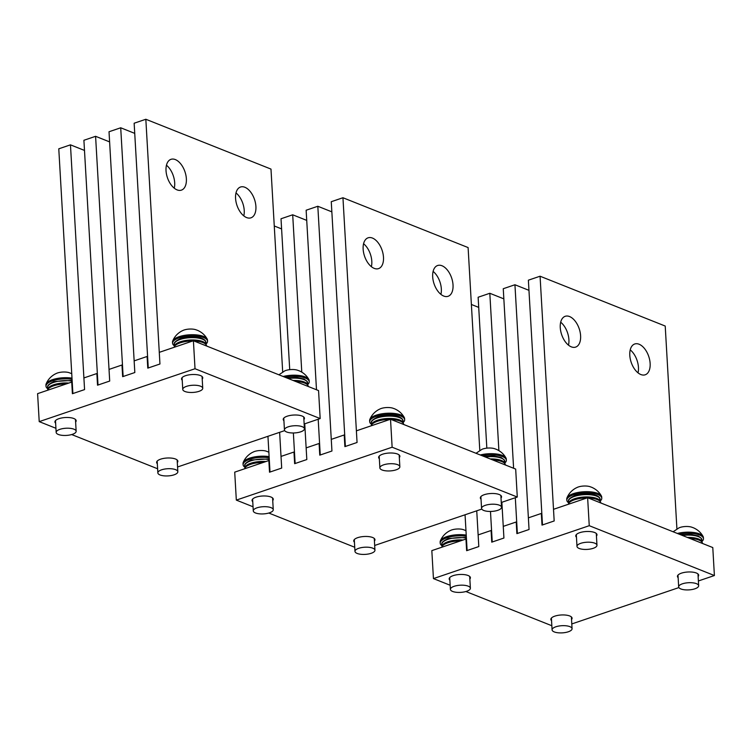 <?xml version="1.0" encoding="UTF-8"?>
<svg xmlns="http://www.w3.org/2000/svg" width="752" height="752" viewBox="0 0 752 752"><rect width="100%" height="100%" fill="white"/><g stroke="black" fill="none" stroke-linecap="round" stroke-linejoin="round"><path stroke-width="1.13" d="M55.93 428.283L39.217 421.628L195.022 368.734L193.405 340.759L159.274 352.35L159.95 364.006L148.257 367.972L134.147 123.225L145.832 119.258L270.983 169.087L282.686 371.93M195.022 368.734L320.173 418.563L318.557 390.589L193.405 340.759M320.173 418.563L304.156 424.006M284.679 430.614L177.557 466.983M147.608 356.683L147.101 356.476L147.777 368.132L159.95 364.006L145.832 119.258M157.619 468.769L71.675 434.553M157.318 463.693A10.631 3.816 -3.3 0 1 156.623 462.442A10.631 3.816 -3.3 0 1 163.607 458.419A10.631 3.816 -3.3 0 1 175.517 459.021A10.631 3.816 -3.3 0 1 177.857 461.22A10.631 3.816 -3.3 0 1 177.303 462.536M55.639 423.207A10.631 3.816 -3.3 0 1 54.934 421.957A10.631 3.816 -3.3 0 1 61.927 417.924A10.631 3.816 -3.3 0 1 73.828 418.526A10.631 3.816 -3.3 0 1 76.168 420.725A10.631 3.816 -3.3 0 1 75.614 422.051M283.918 420.716A10.631 3.816 -3.3 0 1 283.213 419.466A10.631 3.816 -3.3 0 1 290.206 415.442A10.631 3.816 -3.3 0 1 302.107 416.044A10.631 3.816 -3.3 0 1 304.447 418.234A10.631 3.816 -3.3 0 1 303.893 419.56M182.228 380.23A10.631 3.816 -3.3 0 1 181.533 378.97A10.631 3.816 -3.3 0 1 188.517 374.947A10.631 3.816 -3.3 0 1 200.417 375.549A10.631 3.816 -3.3 0 1 202.758 377.748A10.631 3.816 -3.3 0 1 202.213 379.074M39.217 421.628L37.6 393.653L71.731 382.072L72.399 393.719L84.572 389.592L72.888 393.559L58.778 148.811L70.462 144.845L84.487 150.428M72.239 382.27L71.731 382.072M97.365 373.744L96.858 373.537L97.525 385.193L109.698 381.057L98.014 385.024L83.904 140.276L95.589 136.309L109.613 141.893M70.462 144.845L84.572 389.592L83.904 377.936L96.858 373.537M95.589 136.309L109.698 381.057L109.031 369.411L121.974 365.011L122.651 376.667L134.824 372.531L123.14 376.498L109.021 131.75L120.715 127.784L134.73 133.367M122.482 365.209L121.974 365.011M120.715 127.784L134.824 372.531L134.147 360.875L147.101 356.476M246.609 217.572A16.262 9.259 -108.8 0 1 236.025 201.865A16.262 9.259 -108.8 0 1 240.508 187.022A16.262 9.259 -108.8 0 1 244.87 187.267A16.262 9.259 -108.8 0 1 255.454 202.965A16.262 9.259 -108.8 0 1 250.971 217.817A16.262 9.259 -108.8 0 1 246.609 217.572M235.996 192.926A16.262 9.259 -108.8 0 1 243.798 215.88M177.077 189.88A16.262 9.259 -108.8 0 1 166.483 174.182A16.262 9.259 -108.8 0 1 170.977 159.33A16.262 9.259 -108.8 0 1 175.329 159.574A16.262 9.259 -108.8 0 1 185.913 175.282A16.262 9.259 -108.8 0 1 181.429 190.124A16.262 9.259 -108.8 0 1 177.077 189.88M166.465 165.233A16.262 9.259 -108.8 0 1 174.257 188.188M253.048 506.763L236.325 500.108L392.13 447.214L390.523 419.24L356.392 430.83L357.059 442.486L345.375 446.453L331.265 201.705L342.95 197.738L468.101 247.568L479.795 450.41M392.13 447.214L517.282 497.044L515.675 469.079L390.523 419.24M517.282 497.044L501.264 502.486M481.797 509.095L374.675 545.463M344.726 435.164L344.219 434.966L344.886 446.622L357.059 442.486L342.95 197.738M354.728 547.259L268.793 513.033M354.436 542.173A10.631 3.816 -3.3 0 1 353.741 540.923A10.631 3.816 -3.3 0 1 360.725 536.9A10.631 3.816 -3.3 0 1 372.635 537.501A10.631 3.816 -3.3 0 1 374.966 539.701A10.631 3.816 -3.3 0 1 374.421 541.026M252.747 501.687A10.631 3.816 -3.3 0 1 252.052 500.437A10.631 3.816 -3.3 0 1 259.036 496.414A10.631 3.816 -3.3 0 1 270.946 497.016A10.631 3.816 -3.3 0 1 273.286 499.215A10.631 3.816 -3.3 0 1 272.732 500.541M481.026 499.196A10.631 3.816 -3.3 0 1 480.331 497.946A10.631 3.816 -3.3 0 1 487.315 493.923A10.631 3.816 -3.3 0 1 499.225 494.525A10.631 3.816 -3.3 0 1 501.556 496.724A10.631 3.816 -3.3 0 1 501.011 498.05M379.346 458.711A10.631 3.816 -3.3 0 1 378.641 457.46A10.631 3.816 -3.3 0 1 385.635 453.437A10.631 3.816 -3.3 0 1 397.535 454.039A10.631 3.816 -3.3 0 1 399.876 456.238A10.631 3.816 -3.3 0 1 399.321 457.554M236.325 500.108L234.718 472.143L268.849 460.553L269.517 472.209L281.69 468.073L270.006 472.04L267.947 436.292M269.357 460.75L268.849 460.553M294.474 452.225L293.966 452.027L294.643 463.674L306.816 459.547L295.132 463.514L293.365 432.973M279.631 432.325L281.69 468.073L281.022 456.417L293.966 452.027M304.748 423.799L306.816 459.547L306.139 447.891L319.092 443.492L319.769 455.148L331.942 451.012L320.249 454.979L318.19 419.231M319.6 443.699L319.092 443.492M316.489 389.771L306.139 210.231L317.823 206.264L331.942 451.012L331.265 439.365L344.219 434.966M443.727 296.053A16.262 9.259 -108.8 0 1 433.143 280.355A16.262 9.259 -108.8 0 1 437.626 265.503A16.262 9.259 -108.8 0 1 441.979 265.747A16.262 9.259 -108.8 0 1 452.572 281.455A16.262 9.259 -108.8 0 1 448.079 296.297A16.262 9.259 -108.8 0 1 443.727 296.053M433.114 271.406A16.262 9.259 -108.8 0 1 440.907 294.361M374.186 268.361A16.262 9.259 -108.8 0 1 363.601 252.663A16.262 9.259 -108.8 0 1 368.085 237.82A16.262 9.259 -108.8 0 1 372.447 238.064A16.262 9.259 -108.8 0 1 383.031 253.762A16.262 9.259 -108.8 0 1 378.547 268.614A16.262 9.259 -108.8 0 1 374.186 268.361M363.573 243.723A16.262 9.259 -108.8 0 1 371.375 266.678M317.823 206.264L331.848 211.848M301.778 372.127L292.697 214.799L281.013 218.766L289.717 369.664M292.697 214.799L306.722 220.383M274.264 225.985L281.605 228.909M450.157 585.253L433.443 578.598L589.248 525.695L587.632 497.73L553.5 509.32L554.177 520.967L542.493 524.934L528.374 280.186L540.068 276.219L665.219 326.048L676.913 528.9M589.248 525.695L714.4 575.534L712.783 547.559L587.632 497.73M714.4 575.534L698.382 580.967M678.915 587.575L571.793 623.944M541.844 513.654L541.327 513.447L542.004 525.103L554.177 520.967L540.068 276.219M551.846 625.739L465.902 591.523M551.554 620.663A10.631 3.816 -3.3 0 1 550.849 619.404A10.631 3.816 -3.3 0 1 557.843 615.38A10.631 3.816 -3.3 0 1 569.743 615.982A10.631 3.816 -3.3 0 1 572.084 618.182A10.631 3.816 -3.3 0 1 571.529 619.507M449.865 580.168A10.631 3.816 -3.3 0 1 449.17 578.918A10.631 3.816 -3.3 0 1 456.154 574.895A10.631 3.816 -3.3 0 1 468.064 575.496A10.631 3.816 -3.3 0 1 470.395 577.696A10.631 3.816 -3.3 0 1 469.85 579.021M678.144 577.686A10.631 3.816 -3.3 0 1 677.449 576.427A10.631 3.816 -3.3 0 1 684.433 572.404A10.631 3.816 -3.3 0 1 696.333 573.005A10.631 3.816 -3.3 0 1 698.674 575.205A10.631 3.816 -3.3 0 1 698.129 576.53M576.455 537.191A10.631 3.816 -3.3 0 1 575.759 535.941A10.631 3.816 -3.3 0 1 582.744 531.918A10.631 3.816 -3.3 0 1 594.653 532.519A10.631 3.816 -3.3 0 1 596.985 534.719A10.631 3.816 -3.3 0 1 596.439 536.044M433.443 578.598L431.827 550.624L465.958 539.034L466.635 550.69L478.808 546.563L467.124 550.53L465.056 514.782M466.466 539.24L465.958 539.034M491.592 530.705L491.084 530.508L491.752 542.164L503.925 538.028L492.24 541.995L490.483 511.454M476.74 510.815L478.808 546.563L478.131 534.907L491.084 530.508M501.866 502.28L503.925 538.028L503.257 526.372L516.21 521.982L516.878 533.629L529.051 529.502L517.367 533.469L515.308 497.721M516.718 522.179L516.21 521.982M513.607 468.252L503.257 288.721L514.941 284.754L529.051 529.502L528.383 517.846L541.327 513.447M640.845 374.534A16.262 9.259 -108.8 0 1 630.251 358.836A16.262 9.259 -108.8 0 1 634.744 343.984A16.262 9.259 -108.8 0 1 639.097 344.237A16.262 9.259 -108.8 0 1 649.681 359.935A16.262 9.259 -108.8 0 1 645.197 374.787A16.262 9.259 -108.8 0 1 640.845 374.534M630.232 349.887A16.262 9.259 -108.8 0 1 638.025 372.851M571.304 346.851A16.262 9.259 -108.8 0 1 560.719 331.143A16.262 9.259 -108.8 0 1 565.203 316.301A16.262 9.259 -108.8 0 1 569.555 316.545A16.262 9.259 -108.8 0 1 580.149 332.252A16.262 9.259 -108.8 0 1 575.656 347.095A16.262 9.259 -108.8 0 1 571.304 346.851M560.691 322.204A16.262 9.259 -108.8 0 1 568.484 345.159M514.941 284.754L528.966 290.338M498.886 450.617L489.815 293.28L478.131 297.247L486.835 448.145M489.815 293.28L503.84 298.864M471.382 304.475L478.714 307.389M702.481 543.461L702.481 543.414A16.262 5.837 176.7 0 0 689.96 538.47M600.792 502.928L600.792 502.966A16.262 5.837 176.7 0 0 588.271 497.984M586.955 497.956A16.262 5.837 176.7 0 0 574.387 499.817A16.262 5.837 176.7 0 0 568.362 504.272M460.365 540.932A16.262 5.837 176.7 0 0 447.797 542.794A16.262 5.837 176.7 0 0 441.772 547.249M701.597 541.675L701.691 541.205A15.886 5.706 176.7 0 0 687.347 537.426M701.654 539.052L701.907 539.936A15.886 5.706 176.7 0 0 701.654 539.052L701.729 541.807M680.992 534.898L690.524 534.362L698.213 535.95L701.381 538.357L701.691 541.205M599.917 501.189L600.002 500.719A15.886 5.706 176.7 0 0 574.556 498.745A15.886 5.706 176.7 0 0 568.634 503.53M599.964 498.567L600.218 499.45A15.886 5.706 176.7 0 0 599.964 498.567L600.04 501.321M599.87 498.388A15.886 5.706 176.7 0 0 574.425 496.414A15.886 5.706 176.7 0 0 568.503 501.283C567.816 499.751 569.922 497.833 574.801 495.54C582.753 492.851 596.082 492.992 599.701 497.871L600.002 500.719M682.581 583.759A10.011 3.591 176.7 0 0 678.671 586.88A10.011 3.591 176.7 0 0 684.339 589.765A10.011 3.591 176.7 0 0 694.745 588.854A10.011 3.591 176.7 0 0 698.655 585.733A10.011 3.591 176.7 0 0 692.987 582.847A10.011 3.591 176.7 0 0 682.581 583.759M701.992 541.412A17.512 6.289 176.7 0 0 703.458 538.676L703.393 537.511A17.512 6.289 176.7 0 0 703.073 536.467C700.93 532.557 697.696 529.662 693.382 527.772L691.445 527.086A8.751 3.149 176.7 0 0 688.935 526.607A8.751 3.149 176.7 0 0 679.103 527.801L673.134 531.767M703.073 536.467A17.512 6.289 176.7 0 0 692.977 532.407A17.512 6.289 176.7 0 0 677.364 533.459M703.458 538.676A17.512 6.289 176.7 0 0 693.043 533.572A17.512 6.289 176.7 0 0 679.263 534.211M580.892 543.273A10.011 3.591 176.7 0 0 576.991 546.394A10.011 3.591 176.7 0 0 582.65 549.28A10.011 3.591 176.7 0 0 593.065 548.368A10.011 3.591 176.7 0 0 596.966 545.247A10.011 3.591 176.7 0 0 591.307 542.361A10.011 3.591 176.7 0 0 580.892 543.273M600.303 500.926A17.512 6.289 176.7 0 0 601.769 498.191L601.703 497.025A17.512 6.289 176.7 0 0 601.393 495.972C599.241 492.071 596.007 489.176 591.692 487.287L589.756 486.6A8.751 3.149 176.7 0 0 587.246 486.121A8.751 3.149 176.7 0 0 577.414 487.315L575.571 488.217C571.501 490.586 568.625 493.838 566.933 497.965A17.512 6.289 176.7 0 0 566.745 499.046L566.811 500.212A17.512 6.289 176.7 0 0 568.587 502.759M601.393 495.972A17.512 6.289 176.7 0 0 591.298 491.921A17.512 6.289 176.7 0 0 566.933 497.965M601.769 498.191A17.512 6.289 176.7 0 0 591.363 493.086A17.512 6.289 176.7 0 0 566.811 500.212M555.991 626.736A10.011 3.591 176.7 0 0 552.081 629.856A10.011 3.591 176.7 0 0 557.749 632.742A10.011 3.591 176.7 0 0 568.155 631.83A10.011 3.591 176.7 0 0 572.065 628.71A10.011 3.591 176.7 0 0 566.397 625.824A10.011 3.591 176.7 0 0 555.991 626.736M454.302 586.25A10.011 3.591 176.7 0 0 450.401 589.371A10.011 3.591 176.7 0 0 456.06 592.256A10.011 3.591 176.7 0 0 466.475 591.345A10.011 3.591 176.7 0 0 470.376 588.224A10.011 3.591 176.7 0 0 464.717 585.338A10.011 3.591 176.7 0 0 454.302 586.25M465.977 530.649L463.166 529.577A8.751 3.149 176.7 0 0 460.656 529.098A8.751 3.149 176.7 0 0 450.824 530.292L448.972 531.194C444.902 533.563 442.026 536.815 440.343 540.942A17.512 6.289 176.7 0 0 440.146 542.023L440.211 543.188A17.512 6.289 176.7 0 0 441.988 545.736M466.231 535.095A17.512 6.289 176.7 0 0 464.698 534.898A17.512 6.289 176.7 0 0 440.343 540.942M466.296 536.261A17.512 6.289 176.7 0 0 464.764 536.063A17.512 6.289 176.7 0 0 440.211 543.188M505.372 464.971L505.363 464.933A16.262 5.837 176.7 0 0 492.842 459.989M403.683 424.485L403.683 424.438A16.262 5.837 176.7 0 0 391.162 419.503M389.846 419.475A16.262 5.837 176.7 0 0 377.278 421.327A16.262 5.837 176.7 0 0 371.244 425.792M263.247 462.452A16.262 5.837 176.7 0 0 250.689 464.304A16.262 5.837 176.7 0 0 244.654 468.769M504.489 463.194L504.573 462.724A15.886 5.706 176.7 0 0 490.229 458.946M504.536 460.572L504.789 461.455A15.886 5.706 176.7 0 0 504.536 460.572L504.611 463.326M483.874 456.417L493.406 455.881L501.105 457.47L504.272 459.867L504.573 462.724M402.799 422.709L402.884 422.229A15.886 5.706 176.7 0 0 377.448 420.255A15.886 5.706 176.7 0 0 371.516 425.049L371.385 422.793A15.886 5.706 176.7 0 1 377.307 417.924A15.886 5.706 176.7 0 1 402.752 419.907L402.884 422.229M402.856 420.086L403.1 420.97A15.886 5.706 176.7 0 0 402.856 420.086L402.922 422.831M371.385 422.793C370.698 421.27 372.804 419.353 377.692 417.05C385.644 414.371 398.964 414.512 402.583 419.381L402.752 419.907M485.463 505.278A10.011 3.591 176.7 0 0 481.562 508.399A10.011 3.591 176.7 0 0 487.221 511.285A10.011 3.591 176.7 0 0 497.636 510.373A10.011 3.591 176.7 0 0 501.537 507.243A10.011 3.591 176.7 0 0 495.878 504.366A10.011 3.591 176.7 0 0 485.463 505.278M504.874 462.931A17.512 6.289 176.7 0 0 506.35 460.196L506.275 459.03A17.512 6.289 176.7 0 0 505.964 457.977C503.812 454.076 500.578 451.181 496.264 449.292L494.327 448.606A8.751 3.149 176.7 0 0 491.817 448.126A8.751 3.149 176.7 0 0 481.985 449.311L476.016 453.287M505.964 457.977A17.512 6.289 176.7 0 0 495.869 453.926A17.512 6.289 176.7 0 0 480.255 454.969M506.35 460.196A17.512 6.289 176.7 0 0 495.935 455.092A17.512 6.289 176.7 0 0 482.145 455.731M383.783 464.783A10.011 3.591 176.7 0 0 379.873 467.913A10.011 3.591 176.7 0 0 385.541 470.799A10.011 3.591 176.7 0 0 395.947 469.887A10.011 3.591 176.7 0 0 399.857 466.757A10.011 3.591 176.7 0 0 394.189 463.871A10.011 3.591 176.7 0 0 383.783 464.783M403.185 422.445A17.512 6.289 176.7 0 0 404.661 419.71L404.595 418.544A17.512 6.289 176.7 0 0 404.275 417.492C402.123 413.591 398.898 410.686 394.584 408.797L392.638 408.11A8.751 3.149 176.7 0 0 390.138 407.64A8.751 3.149 176.7 0 0 380.296 408.825L378.453 409.727C374.383 412.105 371.507 415.348 369.815 419.475A17.512 6.289 176.7 0 0 369.627 420.556L369.693 421.722A17.512 6.289 176.7 0 0 371.469 424.269M404.275 417.492A17.512 6.289 176.7 0 0 394.18 413.44A17.512 6.289 176.7 0 0 369.815 419.475M404.661 419.71A17.512 6.289 176.7 0 0 394.245 414.606A17.512 6.289 176.7 0 0 369.693 421.722M358.873 548.255A10.011 3.591 176.7 0 0 354.972 551.376A10.011 3.591 176.7 0 0 360.631 554.262A10.011 3.591 176.7 0 0 371.046 553.35A10.011 3.591 176.7 0 0 374.947 550.229A10.011 3.591 176.7 0 0 369.288 547.343A10.011 3.591 176.7 0 0 358.873 548.255M257.184 507.76A10.011 3.591 176.7 0 0 253.283 510.89A10.011 3.591 176.7 0 0 258.942 513.776A10.011 3.591 176.7 0 0 269.357 512.864A10.011 3.591 176.7 0 0 273.258 509.734A10.011 3.591 176.7 0 0 267.599 506.848A10.011 3.591 176.7 0 0 257.184 507.76M268.859 452.168L266.048 451.097A8.751 3.149 176.7 0 0 263.538 450.617A8.751 3.149 176.7 0 0 253.706 451.802L251.864 452.704C247.793 455.082 244.917 458.335 243.225 462.452A17.512 6.289 176.7 0 0 243.037 463.533L243.103 464.698A17.512 6.289 176.7 0 0 244.879 467.255M269.113 456.614A17.512 6.289 176.7 0 0 267.59 456.417A17.512 6.289 176.7 0 0 243.225 462.452M269.178 457.78A17.512 6.289 176.7 0 0 267.656 457.583A17.512 6.289 176.7 0 0 243.103 464.698M308.254 386.49L308.254 386.443A16.262 5.837 176.7 0 0 295.733 381.499M206.565 346.005L206.565 345.958A16.262 5.837 176.7 0 0 194.044 341.013M192.728 340.994A16.262 5.837 176.7 0 0 180.16 342.846A16.262 5.837 176.7 0 0 174.135 347.302M66.138 383.971A16.262 5.837 176.7 0 0 53.571 385.823A16.262 5.837 176.7 0 0 47.536 390.279M307.371 384.714L307.455 384.234A15.886 5.706 176.7 0 0 293.111 380.465M307.427 382.091L307.671 382.975A15.886 5.706 176.7 0 0 307.427 382.091L307.493 384.836M286.756 377.927L296.297 377.401L303.987 378.989L307.154 381.386L307.455 384.234M205.681 344.219L205.775 343.749A15.886 5.706 176.7 0 0 180.33 341.775A15.886 5.706 176.7 0 0 174.398 346.559L174.267 344.313A15.886 5.706 176.7 0 1 180.198 339.443A15.886 5.706 176.7 0 1 205.634 341.417L205.775 343.749M205.738 341.596L205.992 342.48A15.886 5.706 176.7 0 0 205.738 341.596L205.813 344.35M174.267 344.313C173.59 342.78 175.686 340.872 180.574 338.569C188.526 335.881 201.856 336.022 205.465 340.9L205.634 341.417M288.354 426.788A10.011 3.591 176.7 0 0 284.444 429.918A10.011 3.591 176.7 0 0 290.112 432.804A10.011 3.591 176.7 0 0 300.518 431.892A10.011 3.591 176.7 0 0 304.428 428.762A10.011 3.591 176.7 0 0 298.76 425.876A10.011 3.591 176.7 0 0 288.354 426.788M307.756 384.451A17.512 6.289 176.7 0 0 309.232 381.715L309.166 380.55A17.512 6.289 176.7 0 0 308.846 379.497C306.694 375.586 303.47 372.691 299.155 370.802L297.209 370.116A8.751 3.149 176.7 0 0 294.709 369.636A8.751 3.149 176.7 0 0 284.867 370.83L278.907 374.806M308.846 379.497A17.512 6.289 176.7 0 0 298.751 375.436A17.512 6.289 176.7 0 0 283.137 376.489M309.232 381.715A17.512 6.289 176.7 0 0 298.817 376.602A17.512 6.289 176.7 0 0 285.036 377.241M186.665 386.302A10.011 3.591 176.7 0 0 182.755 389.423A10.011 3.591 176.7 0 0 188.423 392.309A10.011 3.591 176.7 0 0 198.829 391.397A10.011 3.591 176.7 0 0 202.739 388.276A10.011 3.591 176.7 0 0 197.071 385.391A10.011 3.591 176.7 0 0 186.665 386.302M206.076 343.965A17.512 6.289 176.7 0 0 207.543 341.22L207.477 340.064A17.512 6.289 176.7 0 0 207.167 339.011C205.014 335.101 201.78 332.205 197.466 330.316L195.529 329.63A8.751 3.149 176.7 0 0 193.02 329.15A8.751 3.149 176.7 0 0 183.187 330.344L181.335 331.247C177.265 333.615 174.389 336.868 172.706 340.994A17.512 6.289 176.7 0 0 172.509 342.075L172.575 343.241A17.512 6.289 176.7 0 0 174.351 345.788M207.167 339.011A17.512 6.289 176.7 0 0 197.062 334.95A17.512 6.289 176.7 0 0 172.706 340.994M207.543 341.22A17.512 6.289 176.7 0 0 197.127 336.116A17.512 6.289 176.7 0 0 172.575 343.241M161.755 469.765A10.011 3.591 176.7 0 0 157.854 472.895A10.011 3.591 176.7 0 0 163.513 475.781A10.011 3.591 176.7 0 0 173.928 474.869A10.011 3.591 176.7 0 0 177.829 471.739A10.011 3.591 176.7 0 0 172.17 468.853A10.011 3.591 176.7 0 0 161.755 469.765M60.075 429.279A10.011 3.591 176.7 0 0 56.165 432.409A10.011 3.591 176.7 0 0 61.833 435.295A10.011 3.591 176.7 0 0 72.239 434.383A10.011 3.591 176.7 0 0 76.149 431.253A10.011 3.591 176.7 0 0 70.481 428.367A10.011 3.591 176.7 0 0 60.075 429.279M71.741 373.678L68.93 372.607A8.751 3.149 176.7 0 0 66.43 372.127A8.751 3.149 176.7 0 0 56.588 373.321L54.746 374.223C50.675 376.592 47.799 379.845 46.116 383.971A17.512 6.289 176.7 0 0 45.919 385.052L45.985 386.218A17.512 6.289 176.7 0 0 47.761 388.765M72.004 378.134A17.512 6.289 176.7 0 0 70.472 377.927A17.512 6.289 176.7 0 0 46.116 383.971M72.07 379.299A17.512 6.289 176.7 0 0 70.538 379.093A17.512 6.289 176.7 0 0 45.985 386.218M701.907 539.936L702.03 542.192A15.886 5.706 176.7 0 0 701.785 541.384M701.55 538.874A15.886 5.706 176.7 0 0 682.431 535.471M600.35 501.697A15.886 5.706 176.7 0 0 600.105 500.898M463.082 540.011A15.886 5.706 176.7 0 0 447.966 541.722A15.886 5.706 176.7 0 0 442.035 546.507L441.903 544.26A15.886 5.706 176.7 0 1 447.835 539.391A15.886 5.706 176.7 0 1 466.4 538.122M504.789 461.455L504.921 463.702A15.886 5.706 176.7 0 0 504.677 462.903M504.442 460.393A15.886 5.706 176.7 0 0 485.313 456.99M403.1 420.97L403.232 423.216A15.886 5.706 176.7 0 0 402.987 422.417M265.964 461.531A15.886 5.706 176.7 0 0 250.848 463.232A15.886 5.706 176.7 0 0 244.926 468.026L244.795 465.77A15.886 5.706 176.7 0 1 250.717 460.901A15.886 5.706 176.7 0 1 269.291 459.632M307.671 382.975L307.803 385.221A15.886 5.706 176.7 0 0 307.559 384.413M307.324 381.903A15.886 5.706 176.7 0 0 288.204 378.5M205.992 342.48L206.114 344.736A15.886 5.706 176.7 0 0 205.869 343.927M68.846 383.05A15.886 5.706 176.7 0 0 53.74 384.751A15.886 5.706 176.7 0 0 47.808 389.536L47.677 387.289A15.886 5.706 176.7 0 1 53.599 382.42A15.886 5.706 176.7 0 1 72.173 381.151M568.503 501.283L568.625 503.53M600.218 499.45L600.35 501.706M441.903 544.26C441.227 542.728 443.323 540.82 448.211 538.517L466.362 537.379M677.994 575.101L678.671 586.88M697.978 573.955L698.655 585.733M576.314 534.616L576.991 546.394M596.289 533.469L596.966 545.247M551.404 618.088L552.081 629.856M571.388 616.931L572.065 628.71M449.715 577.592L450.401 589.371M469.699 576.446L470.376 588.224M244.795 465.77C244.109 464.247 246.214 462.33 251.093 460.036L269.244 458.899M480.885 496.621L481.562 508.399M500.86 495.474L501.537 507.243M379.196 456.135L379.873 467.913M399.171 454.979L399.857 466.757M354.286 539.598L354.972 551.376M374.27 538.451L374.947 550.229M252.606 499.112L253.283 510.89M272.581 497.956L273.258 509.734M47.677 387.289C46.991 385.767 49.096 383.849 53.984 381.546L72.136 380.409M283.767 418.14L284.444 429.918M303.742 416.984L304.428 428.762M182.078 377.654L182.755 389.423M202.062 376.498L202.739 388.276M157.177 461.117L157.854 472.895M177.152 459.961L177.829 471.739M55.488 420.631L56.165 432.409M75.473 419.475L76.149 431.253"/></g></svg>

